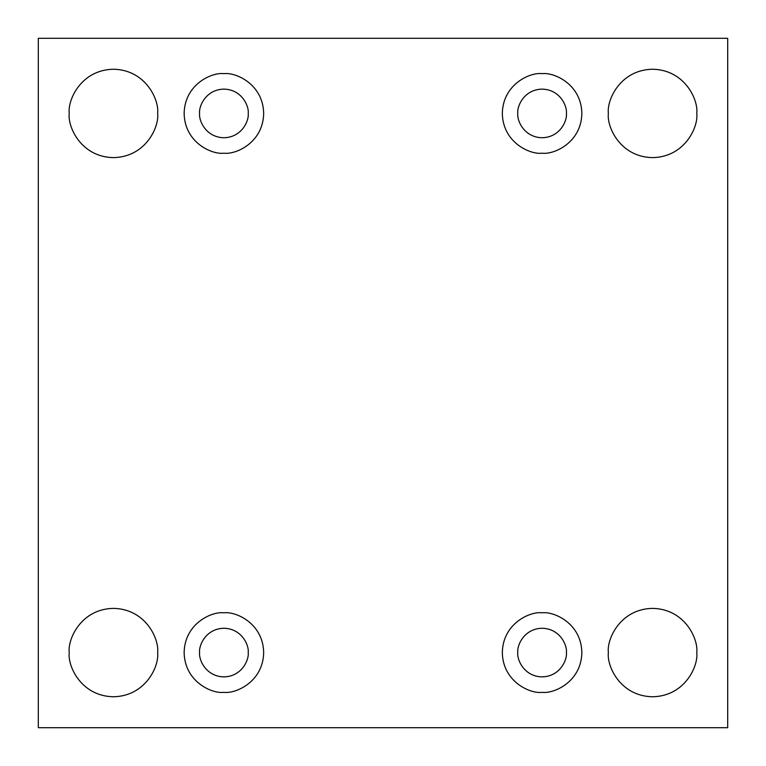 <?xml version="1.0" encoding="UTF-8"?>
<svg xmlns="http://www.w3.org/2000/svg" width="766" height="766" viewBox="0 0 766 766"><rect width="100%" height="100%" fill="white"/><g stroke="black" fill="none" stroke-linecap="round" stroke-linejoin="round"><path stroke-width="1.15" d="M608.376 652.575C606.605 665.501 619.866 696.16 652.575 696.763C685.283 696.16 698.544 665.501 696.763 652.575C698.544 665.501 685.283 696.16 652.575 696.763C619.866 696.16 606.605 665.501 608.376 652.575C606.605 639.648 619.866 608.98 652.575 608.376C685.283 608.98 698.544 639.648 696.763 652.575C698.544 639.648 685.283 608.98 652.575 608.376C619.866 608.98 606.605 639.648 608.376 652.575M69.237 652.575C67.456 665.501 80.717 696.16 113.425 696.763C146.134 696.16 159.395 665.501 157.624 652.575C159.395 665.501 146.134 696.16 113.425 696.763C80.717 696.16 67.456 665.501 69.237 652.575C67.456 639.648 80.717 608.98 113.425 608.376C146.134 608.98 159.395 639.648 157.624 652.575C159.395 639.648 146.134 608.98 113.425 608.376C80.717 608.98 67.456 639.648 69.237 652.575M608.376 113.425C606.605 126.352 619.866 157.02 652.575 157.624C685.283 157.02 698.544 126.352 696.763 113.425C698.544 126.352 685.283 157.02 652.575 157.624C619.866 157.02 606.605 126.352 608.376 113.425C606.605 100.499 619.866 69.84 652.575 69.237C685.283 69.84 698.544 100.499 696.763 113.425C698.544 100.499 685.283 69.84 652.575 69.237C619.866 69.84 606.605 100.499 608.376 113.425M69.237 113.425C67.456 126.352 80.717 157.02 113.425 157.624C146.134 157.02 159.395 126.352 157.624 113.425C159.395 126.352 146.134 157.02 113.425 157.624C80.717 157.02 67.456 126.352 69.237 113.425C67.456 100.499 80.717 69.84 113.425 69.237C146.134 69.84 159.395 100.499 157.624 113.425C159.395 100.499 146.134 69.84 113.425 69.237C80.717 69.84 67.456 100.499 69.237 113.425M223.911 153.2C235.545 154.799 263.14 142.869 263.676 113.425C263.14 83.992 235.545 72.052 223.911 73.651C235.545 72.052 263.14 83.992 263.676 113.425C263.14 142.869 235.545 154.799 223.911 153.2C212.278 154.799 184.673 142.869 184.137 113.425C184.673 83.992 212.278 72.052 223.911 73.651C212.278 72.052 184.673 83.992 184.137 113.425C184.673 142.869 212.278 154.799 223.911 153.2M199.6 113.425C198.624 120.54 205.92 137.401 223.911 137.736C241.893 137.401 249.189 120.54 248.213 113.425C249.189 106.321 241.893 89.45 223.911 89.124C205.92 89.45 198.624 106.321 199.6 113.425C198.624 106.321 205.92 89.45 223.911 89.124C241.893 89.45 249.189 106.321 248.213 113.425C249.189 120.54 241.893 137.401 223.911 137.736C205.92 137.401 198.624 120.54 199.6 113.425M542.089 153.2C553.722 154.799 581.327 142.869 581.863 113.425C581.327 83.992 553.722 72.052 542.089 73.651C553.722 72.052 581.327 83.992 581.863 113.425C581.327 142.869 553.722 154.799 542.089 153.2C530.455 154.799 502.86 142.869 502.324 113.425C502.86 83.992 530.455 72.052 542.089 73.651C530.455 72.052 502.86 83.992 502.324 113.425C502.86 142.869 530.455 154.799 542.089 153.2M517.787 113.425C516.811 120.54 524.107 137.401 542.089 137.736C560.08 137.401 567.376 120.54 566.4 113.425C567.376 106.321 560.08 89.45 542.089 89.124C524.107 89.45 516.811 106.321 517.787 113.425C516.811 106.321 524.107 89.45 542.089 89.124C560.08 89.45 567.376 106.321 566.4 113.425C567.376 120.54 560.08 137.401 542.089 137.736C524.107 137.401 516.811 120.54 517.787 113.425M542.089 692.349C553.722 693.948 581.327 682.008 581.863 652.575C581.327 623.131 553.722 611.201 542.089 612.8C553.722 611.201 581.327 623.131 581.863 652.575C581.327 682.008 553.722 693.948 542.089 692.349C530.455 693.948 502.86 682.008 502.324 652.575C502.86 623.131 530.455 611.201 542.089 612.8C530.455 611.201 502.86 623.131 502.324 652.575C502.86 682.008 530.455 693.948 542.089 692.349M517.787 652.575C516.811 659.679 524.107 676.55 542.089 676.876C560.08 676.55 567.376 659.679 566.4 652.575C567.376 645.46 560.08 628.599 542.089 628.264C524.107 628.599 516.811 645.46 517.787 652.575C516.811 645.46 524.107 628.599 542.089 628.264C560.08 628.599 567.376 645.46 566.4 652.575C567.376 659.679 560.08 676.55 542.089 676.876C524.107 676.55 516.811 659.679 517.787 652.575M223.911 692.349C235.545 693.948 263.14 682.008 263.676 652.575C263.14 623.131 235.545 611.201 223.911 612.8C235.545 611.201 263.14 623.131 263.676 652.575C263.14 682.008 235.545 693.948 223.911 692.349C212.278 693.948 184.673 682.008 184.137 652.575C184.673 623.131 212.278 611.201 223.911 612.8C212.278 611.201 184.673 623.131 184.137 652.575C184.673 682.008 212.278 693.948 223.911 692.349M199.6 652.575C198.624 659.679 205.92 676.55 223.911 676.876C241.893 676.55 249.189 659.679 248.213 652.575C249.189 645.46 241.893 628.599 223.911 628.264C205.92 628.599 198.624 645.46 199.6 652.575C198.624 645.46 205.92 628.599 223.911 628.264C241.893 628.599 249.189 645.46 248.213 652.575C249.189 659.679 241.893 676.55 223.911 676.876C205.92 676.55 198.624 659.679 199.6 652.575M38.3 38.3L727.7 38.3L727.7 727.7L38.3 727.7L38.3 38.3L38.3 727.7L727.7 727.7L727.7 38.3L38.3 38.3"/></g></svg>
